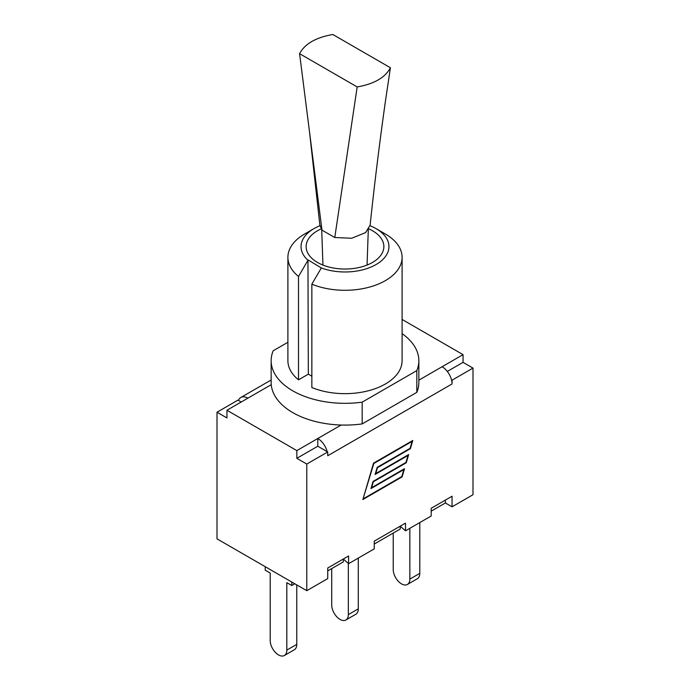 <?xml version="1.0" encoding="UTF-8"?>
<svg xmlns="http://www.w3.org/2000/svg" width="690" height="690" viewBox="0 0 690 690"><rect width="100%" height="100%" fill="white"/><g stroke="black" fill="none" stroke-linecap="round" stroke-linejoin="round"><path stroke-width="1.03" d="M291.801 582.041L291.801 585.517L286.824 582.645L286.824 650.118A11.756 6.788 60 0 1 284.392 655.5A11.756 6.788 60 0 1 275.336 652.352A11.756 6.788 60 0 1 270.204 640.527L270.204 573.045L265.236 570.182L265.236 566.706M284.392 655.5L294.337 649.756A11.756 6.788 -120 0 0 296.778 644.374L286.824 650.118M296.778 584.913L296.778 644.374M291.801 585.517L294.811 583.775M217.005 412.223L237.947 400.131L238.499 400.45A14.067 8.125 60 0 1 240.862 397.466A14.067 8.125 60 0 1 247.891 398.165L226.95 410.257L226.95 417.959L217.005 412.223L217.005 538.856L306.783 590.692L327.724 578.6L327.724 568.025L348.588 555.976L348.588 563.687L343.301 559.029L343.301 561.902L327.724 570.897M348.338 563.463L348.338 614.609A11.756 6.788 60 0 1 345.906 619.991A11.756 6.788 60 0 1 336.849 616.843A11.756 6.788 60 0 1 331.718 605.009L331.718 568.595M345.906 619.991L355.85 614.247A11.756 6.788 -120 0 0 358.282 608.865L348.338 614.609M358.282 558.089L358.282 608.865M472.995 368.098L452.054 380.181L451.502 379.862A14.067 8.125 -120 0 0 442.109 366.735L463.05 354.643L463.05 362.353L472.995 368.098L472.995 494.73L452.054 506.822L445.378 502.967L431.19 511.161M348.588 563.687L374.256 548.869L374.256 541.158L405.522 523.106L405.522 530.817L400.226 526.168L400.226 529.032L374.256 544.031M409.851 528.316L409.851 579.091A11.756 6.788 60 0 1 407.411 584.473A11.756 6.788 60 0 1 398.354 581.325A11.756 6.788 60 0 1 393.222 569.5L393.222 533.077M407.411 584.473L417.364 578.729A11.756 6.788 -120 0 0 419.796 573.356L409.851 579.091M419.796 522.572L419.796 573.356M405.522 530.817L431.19 515.999L431.19 508.289L452.054 496.239L452.054 506.822M445.378 502.967L445.378 500.095M451.502 379.862A14.067 8.125 60 0 1 452.054 383.959L452.054 380.181M452.054 383.959L327.724 455.745L327.724 451.967L306.783 464.051L296.838 458.315L296.838 450.605L226.95 410.257M306.783 590.692L306.783 464.051M373.531 463.145L412.793 440.479L410.395 448.664L377.49 467.665L375.757 473.573L408.661 454.581L406.255 462.766L373.359 481.758L371.625 487.675L404.521 468.674L402.123 476.868L362.862 499.534L373.531 463.145M402.123 476.868L401.684 476.609M406.255 462.766L405.815 462.507M410.395 448.664L409.955 448.414M363.518 498.646L401.83 476.523L403.866 469.562L370.97 488.563L373.057 481.422L405.962 462.429L408.006 455.469L375.101 474.461L377.197 467.328L410.093 448.327L412.137 441.367L373.825 463.482L363.182 498.447M403.866 469.562L403.426 469.312M408.006 455.469L407.557 455.21M412.137 441.367L411.697 441.108M296.838 450.605L317.78 438.512A14.067 8.125 60 0 1 327.172 451.648L327.724 451.967M416.82 392.36L362.172 423.919L362.172 402.158L416.82 370.599L416.82 392.36A73.847 42.633 0 0 0 418.847 382.45L418.847 360.689A73.847 42.633 0 0 0 402.098 333.649M296.838 458.315L317.78 446.223L317.78 438.512L341.136 425.031A73.847 42.633 0 0 0 362.172 423.919M287.903 342.274L273.18 350.779A73.847 42.633 0 0 0 271.153 360.689A73.847 42.633 0 0 0 362.172 402.158M271.153 360.689L271.153 382.45A73.847 42.633 0 0 0 271.256 384.675A73.847 42.633 180 0 0 341.136 425.031M416.82 370.599A73.847 42.633 0 0 0 418.847 360.689M298.503 379.828L298.503 276.457L307.964 260.268A43.953 25.375 180 0 1 313.916 228.649L304.626 234.013A57.098 32.965 0 0 0 287.903 257.327L287.903 360.689A57.098 32.965 0 0 0 298.503 379.828L308.327 374.161L311.854 376.197M311.854 284.168L311.854 387.53A57.098 32.965 0 0 0 371.151 389.997A57.098 32.965 0 0 0 402.098 360.689L402.098 257.327A57.098 32.965 0 0 0 385.374 234.013L376.085 228.649A43.953 25.375 180 0 1 379.259 262.493A43.953 25.375 180 0 1 321.316 267.97L311.854 284.168A57.098 32.965 0 0 0 371.151 286.626A57.098 32.965 0 0 0 402.098 257.327M308.327 374.161L307.964 260.268M287.903 257.327A57.098 32.965 0 0 0 298.503 276.457M313.916 228.649A43.953 25.375 180 0 1 319.953 225.734M370.047 225.742A43.953 25.375 180 0 1 376.085 228.649M321.316 267.97L308.327 260.061M368.865 228.882A38.864 22.442 180 0 1 372.479 230.727A38.864 22.442 180 0 1 383.864 246.597A38.864 22.442 180 0 1 345 269.031A38.864 22.442 180 0 1 306.136 246.597A38.864 22.442 180 0 1 321.135 228.882M463.05 354.643L402.098 319.453M238.499 400.45L241.215 402.02M317.78 446.223L327.172 451.648M463.05 362.353L447.31 371.436M321.98 230.132L309.474 131.54L319.858 225.069L321.98 230.132L334.779 237.515L351.719 238.248L365.596 232.599L370.133 225.164C374.351 185.032 379.414 143.977 385.313 101.999L390.411 67.741L332.83 34.5C315.83 37.484 304.756 43.875 299.589 53.691L357.17 86.931C374.17 83.956 385.244 77.556 390.411 67.741M334.779 237.515L357.17 86.931M309.474 131.54L299.589 53.691M418.847 380.164L442.109 366.735M247.891 398.165L271.256 384.675M271.153 379.983L240.862 397.466M367.054 265.072L368.296 229.753M322.946 265.072L321.704 229.753"/></g></svg>
